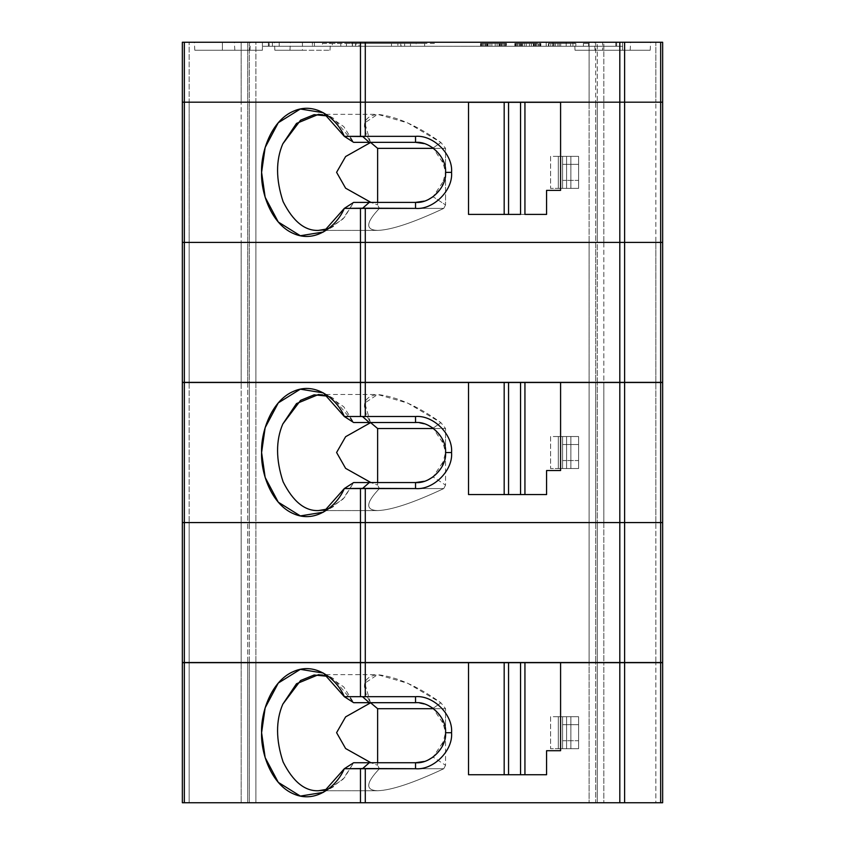<?xml version="1.0" encoding="UTF-8"?>
<svg xmlns="http://www.w3.org/2000/svg" width="845" height="845" viewBox="0 0 845 845"><rect width="100%" height="100%" fill="white"/><g stroke="black" fill="none" stroke-linecap="round" stroke-linejoin="round"><path stroke-width="0.63" stroke-dasharray="4.22 3.17" d="M401.428 46.253L400.783 46.253L401.428 46.253L400.783 46.253L400.783 43.454L400.783 46.253L322.441 46.253L322.441 43.454L401.428 43.454L401.428 46.253L359.062 46.253L401.428 46.253L401.428 43.454L359.062 43.454L359.062 46.253L346.45 46.253L359.062 46.253L359.062 43.454L346.45 43.454L346.45 46.253L365.462 46.253L346.45 46.253L346.45 43.454L365.462 43.454L365.462 46.253L365.462 43.454L416.152 43.454L416.152 46.253L365.462 46.253L416.152 46.253L416.152 43.454L424.623 43.454L424.623 46.253L416.152 46.253L424.623 46.253L424.623 43.454L434.51 43.454L434.51 46.253L356.167 46.253L356.167 43.454L352.312 43.454L355.513 43.454L355.513 46.253L352.312 46.253L352.312 43.454L352.312 46.253L424.623 46.253M662.649 102.192L662.649 42.25L662.649 102.192L655.847 102.192L655.847 42.25L662.649 42.25L655.847 42.25L655.847 102.192L595.672 102.192L595.672 42.25L597.257 42.25L597.257 102.192L597.257 42.25L603.826 42.25L603.826 102.192L603.826 42.25L655.847 42.25L595.672 42.25L595.672 102.192L255.908 102.192L255.908 42.25L589.092 42.25L589.092 102.192L589.092 42.25L595.672 42.25L255.908 42.25L255.908 102.192L249.328 102.192L249.328 42.25L255.908 42.25L249.328 42.25L249.328 102.192L247.743 102.192L247.743 42.25L249.328 42.25L247.743 42.25L247.743 102.192L182.351 102.192L182.351 42.25L182.351 102.192L189.153 102.192L189.153 42.25L189.153 102.192L241.174 102.192L241.174 42.25L241.174 102.192L662.649 102.192L182.351 102.192L247.743 102.192L247.743 382.5L182.351 382.5L182.351 242.409L182.351 382.5L189.153 382.5L189.153 242.409L189.153 382.5L241.174 382.5L241.174 242.409L241.174 382.5L247.743 382.5L247.743 242.409L249.328 242.409L249.328 382.5L247.743 382.5L249.328 382.5L249.328 242.409L255.908 242.409L255.908 382.5L249.328 382.5L255.908 382.5L255.908 242.409L595.672 242.409L595.672 382.5L589.092 382.5L589.092 242.409L589.092 382.5L255.908 382.5L595.672 382.5L595.672 242.409L597.257 242.409L597.257 382.5L595.672 382.5L597.257 382.5L597.257 242.409L603.826 242.409L603.826 382.5L597.257 382.5L603.826 382.5L603.826 242.409L655.847 242.409L655.847 382.5L603.826 382.5L655.847 382.5L655.847 242.409L662.649 242.409L662.649 382.5L655.847 382.5L662.649 382.5L662.649 242.409L189.153 242.409L241.174 242.409L241.174 102.192L241.174 242.409L182.351 242.409L189.153 242.409L189.153 102.192L189.153 242.409L182.351 242.409L182.351 102.192L182.351 242.409L247.743 242.409L247.743 102.192L249.328 102.192L249.328 242.409L247.743 242.409L249.328 242.409L249.328 102.192L255.908 102.192L255.908 242.409L249.328 242.409L255.908 242.409L255.908 102.192L595.672 102.192L595.672 242.409L589.092 242.409L589.092 102.192L589.092 242.409L255.908 242.409L595.672 242.409L595.672 102.192L655.847 102.192L655.847 242.409L603.826 242.409L603.826 102.192L603.826 242.409L597.257 242.409L597.257 102.192L597.257 242.409L595.672 242.409L655.847 242.409L655.847 102.192L662.649 102.192L662.649 242.409L655.847 242.409L662.649 242.409L662.649 102.192M182.351 42.25L247.743 42.25L182.351 42.25M498.972 46.253L499.923 46.253L499.923 43.454L498.972 43.454L498.972 46.253L498.972 43.454L497.082 43.454L497.082 46.253L498.972 46.253L497.082 46.253L497.082 43.454L495.191 43.454L495.191 46.253L497.082 46.253L495.191 46.253L495.191 43.454L491.885 43.454L491.885 46.253L495.191 46.253L491.885 46.253L491.885 43.454L489.994 43.454L489.994 46.253L491.885 46.253L489.994 46.253L489.994 43.454L488.104 43.454L488.104 46.253L489.994 46.253L488.104 46.253L488.104 43.454L487.153 43.454L487.153 46.253L488.104 46.253L487.153 46.253L487.153 43.454L486.213 43.454L486.213 46.253L487.153 46.253L486.213 46.253L485.738 43.454L485.738 46.253L485.738 43.454L485.738 46.253L485.738 43.454L486.213 46.253L486.213 43.454L487.153 43.454L487.153 46.253L487.153 43.454L488.104 43.454L488.104 46.253L488.104 43.454L489.994 43.454L489.994 46.253L489.994 43.454L491.885 43.454L491.885 46.253L491.885 43.454L495.191 43.454L495.191 46.253L495.191 43.454L497.082 43.454L497.082 46.253L497.082 43.454L498.972 43.454L498.972 46.253L498.972 43.454L499.923 43.454L499.923 46.253L485.738 46.253L499.923 46.253L499.923 43.454L500.863 43.454L500.863 46.253L498.972 46.253M501.338 46.253L500.863 43.454L501.338 46.253L501.338 43.454L501.338 46.253L499.923 46.253L501.338 46.253L500.863 43.454L506.535 43.454L484.787 43.454L501.338 43.454L500.863 46.253L506.535 46.253L501.338 46.253M484.787 43.454L480.53 43.454L484.787 43.454L484.787 46.253L480.53 46.253L487.628 46.253L486.213 46.253L486.213 43.454L487.628 43.454L487.628 46.253L489.994 46.253L486.213 46.253L486.213 43.454L484.787 43.454L486.213 43.454L486.213 46.253L484.787 46.253L484.787 43.454L481.481 43.454L481.481 46.253L482.432 46.253L482.432 43.454L482.432 46.253L483.372 46.253L483.372 43.454L483.372 46.253L484.787 46.253L484.787 43.454L484.787 46.253L483.372 46.253L483.372 43.454L484.787 43.454M519.105 46.253L517.679 46.253L517.679 43.454L519.105 43.454L519.105 46.253L519.105 43.454L520.52 43.454L520.52 46.253L519.105 46.253L520.52 46.253L520.52 43.454L521.935 43.454L521.935 46.253L520.52 46.253L521.935 46.253L521.935 43.454L524.301 43.454L524.301 46.253L521.935 46.253L524.301 46.253L524.301 43.454L526.192 43.454L526.192 46.253L524.301 46.253L526.192 46.253L526.192 43.454L529.498 43.454L529.498 46.253L526.192 46.253L529.498 46.253L529.498 43.454L531.389 43.454L531.389 46.253L529.498 46.253L531.389 46.253L531.389 43.454L533.755 43.454L533.755 46.253L531.389 46.253L533.755 46.253L533.755 43.454L535.181 43.454L535.181 46.253L533.755 46.253L535.181 46.253L535.181 43.454L536.596 43.454L536.596 46.253L535.181 46.253L536.596 46.253L536.596 43.454L538.011 43.454L538.011 46.253L536.596 46.253L538.011 46.253L538.011 43.454L538.962 43.454L538.962 46.253L538.011 46.253L538.962 46.253L538.962 43.454L539.902 43.454L539.902 46.253L538.962 46.253L539.902 46.253L539.902 43.454L540.377 46.253L540.853 43.454L540.853 46.253L540.853 43.454L540.853 46.253L540.853 43.454L540.377 46.253L540.377 43.454L539.902 46.253L539.902 43.454L538.962 43.454L538.962 46.253L538.962 43.454L538.011 43.454L538.011 46.253L538.011 43.454L536.596 43.454L536.596 46.253L536.596 43.454L535.181 43.454L535.181 46.253L535.181 43.454L533.755 43.454L533.755 46.253L533.755 43.454L531.389 43.454L531.389 46.253L531.389 43.454L529.498 43.454L529.498 46.253L529.498 43.454L526.192 43.454L526.192 46.253L526.192 43.454L524.301 43.454L524.301 46.253L524.301 43.454L521.935 43.454L521.935 46.253L521.935 43.454L520.52 43.454L520.52 46.253L520.52 43.454L519.105 43.454L519.105 46.253L519.105 43.454L517.679 43.454L517.679 46.253L534.23 46.253L534.23 43.454L535.181 43.454L535.181 46.253L534.23 46.253L535.181 46.253L535.645 43.454L535.645 46.253L535.645 43.454L535.645 46.253L535.645 43.454L535.181 46.253L535.181 43.454L534.23 43.454L534.23 46.253L534.23 43.454L533.29 43.454L533.29 46.253L533.29 43.454L531.389 43.454L531.389 46.253L531.389 43.454L529.498 43.454L529.498 46.253L529.498 43.454L526.192 43.454L526.192 46.253L526.192 43.454L524.301 43.454L524.301 46.253L524.301 43.454L522.411 43.454L522.411 46.253L522.411 43.454L521.46 43.454L521.46 46.253L521.46 43.454L520.52 43.454L520.52 46.253L520.045 43.454L520.045 46.253L520.045 43.454L520.045 46.253L520.045 43.454L520.52 46.253L520.52 43.454L521.46 43.454L521.46 46.253L520.045 46.253L521.46 46.253L521.46 43.454L522.411 43.454L522.411 46.253L521.46 46.253L522.411 46.253L522.411 43.454L524.301 43.454L524.301 46.253L522.411 46.253L524.301 46.253L524.301 43.454L526.192 43.454L526.192 46.253L524.301 46.253L526.192 46.253L526.192 43.454L529.498 43.454L529.498 46.253L526.192 46.253L529.498 46.253L529.498 43.454L531.389 43.454L531.389 46.253L529.498 46.253L531.389 46.253L531.389 43.454L533.29 43.454L533.29 46.253L531.389 46.253L533.29 46.253L533.29 43.454L534.23 43.454L534.23 46.253L517.679 46.253L517.679 43.454L516.739 43.454L516.739 46.253L517.679 46.253L516.739 46.253L516.739 43.454L515.788 43.454L515.788 46.253L516.739 46.253L515.788 46.253L515.788 43.454L515.323 46.253L514.848 43.454L514.848 46.253L514.848 43.454L514.848 46.253L514.848 43.454L515.323 46.253L515.323 43.454L515.788 46.253L515.788 43.454L516.739 43.454L516.739 46.253L516.739 43.454L517.679 43.454L517.679 46.253L519.105 46.253M535.181 43.454L514.848 43.454L535.181 43.454M555.503 46.253L552.672 46.253L552.672 43.454L555.503 43.454L555.503 46.253L555.503 43.454L559.284 43.454L559.284 46.253L555.503 46.253L559.284 46.253L559.284 43.454L570.639 43.454L570.639 46.253L559.284 46.253L575.836 46.253L570.639 46.253L570.639 43.454L570.639 46.253L570.639 43.454L575.836 43.454L575.836 46.253L575.836 43.454L575.836 46.253L575.836 43.454L559.284 43.454L559.284 46.253L559.284 43.454L555.503 43.454L555.503 46.253L555.503 43.454L552.672 43.454L552.672 46.253L570.639 46.253L570.639 43.454L570.639 46.253L570.639 43.454L560.71 43.454L560.71 46.253L560.71 43.454L557.869 43.454L557.869 46.253L557.869 43.454L555.503 43.454L555.503 46.253L555.503 43.454L554.088 43.454L554.088 46.253L555.503 46.253L554.088 46.253L554.088 43.454L553.137 43.454L553.137 46.253L554.088 46.253L553.137 46.253L553.137 43.454L553.137 46.253L553.137 43.454L554.088 43.454L554.088 46.253L554.088 43.454L555.503 43.454L555.503 46.253L555.503 43.454L557.869 43.454L557.869 46.253L555.503 46.253L557.869 46.253L557.869 43.454L560.71 43.454L560.71 46.253L557.869 46.253L560.71 46.253L560.71 43.454L570.639 43.454L570.639 46.253L552.672 46.253L552.672 43.454L550.782 43.454L550.782 46.253L552.672 46.253L550.782 46.253L550.782 43.454L548.891 43.454L548.891 46.253L550.782 46.253L548.891 46.253L548.416 43.454L548.416 46.253L548.416 43.454L548.416 46.253L548.416 43.454L548.891 46.253L548.891 43.454L550.782 43.454L550.782 46.253L550.782 43.454L552.672 43.454L552.672 46.253L555.503 46.253M554.088 46.253L553.137 46.253L554.088 46.253M550.782 43.454L575.836 43.454L550.782 43.454M570.639 43.454L553.137 43.454L570.639 43.454M409.202 46.253L410.49 46.253L410.49 43.454L352.312 43.454L424.623 43.454L356.167 43.454L356.167 46.253L397.889 46.253L355.513 46.253L355.513 43.454L397.889 43.454L397.889 46.253L409.202 46.253L391.488 46.253L409.202 46.253L397.889 46.253L397.889 43.454L409.202 43.454L391.488 43.454L391.488 46.253L340.799 46.253L391.488 46.253L391.488 43.454L340.799 43.454L340.799 46.253L332.317 46.253L340.799 46.253L340.799 43.454L332.317 43.454L332.317 46.253L332.317 43.454L322.441 43.454L322.441 46.253L400.783 46.253M400.783 43.454L409.202 43.454M424.623 43.454L401.428 43.454M314.424 46.253L622.617 46.253L262.404 46.253L314.424 46.253L312.428 46.253L312.428 42.25L312.428 46.253L312.428 42.25L314.424 42.25L314.424 46.253L314.424 42.25L360.466 42.25L360.466 46.253L314.424 46.253M588.606 46.253L583.399 46.253L588.606 46.253L583.399 46.253L583.399 43.454L588.606 43.454L588.606 46.253L588.606 43.454L583.399 43.454L588.606 43.454L588.606 46.253L588.606 43.454L583.399 43.454L583.399 46.253L583.399 43.454L583.399 46.253L588.606 46.253M491.885 46.253L499.448 46.253L491.885 46.253L491.885 43.454L489.994 43.454L489.994 46.253L491.885 46.253L491.885 43.454L495.191 43.454L495.191 46.253L489.994 46.253L489.994 43.454L487.628 43.454L487.628 46.253L489.994 46.253L489.994 43.454L491.885 43.454L491.885 46.253L495.191 46.253L495.191 43.454L491.885 43.454L491.885 46.253M517.679 46.253L514.848 46.253L517.679 46.253M552.672 46.253L548.416 46.253L552.672 46.253M365.283 42.25L365.283 46.253L360.466 46.253L360.466 42.25L546.187 42.25L546.187 46.253L365.283 46.253L365.283 42.25L312.428 42.25L312.428 46.253L268.393 46.253L268.393 42.25L312.428 42.25L268.393 42.25L268.393 46.253L262.404 46.253L622.617 46.253L546.187 46.253L546.187 42.25L552.936 42.25L552.936 46.253L552.936 42.25L602.612 42.25L602.612 46.253L602.612 42.25L615.815 42.25L615.815 46.253L615.815 42.25L622.617 42.25L622.617 46.253L622.617 42.25L622.617 46.253L622.617 42.25L616.628 42.25L616.628 46.253L616.628 42.25L572.952 42.25L572.952 46.253L572.952 42.25L566.192 42.25L566.192 46.253L566.192 42.25L279.209 42.25L279.209 46.253L279.209 42.25L272.407 42.25L272.407 46.253L279.209 46.253L272.407 46.253L272.407 42.25L272.407 46.253L272.407 42.25L279.209 42.25L279.209 46.253L279.209 42.25L302.425 42.25L302.425 46.253L352.46 46.253L302.425 46.253L352.46 46.253L302.425 46.253L302.425 42.25L352.46 42.25L302.425 42.25L352.46 42.25L302.425 42.25L302.425 46.253L302.425 42.25L269.206 42.25L269.206 46.253L269.206 42.25L262.404 42.25L262.404 46.253L262.404 42.25L262.404 46.253L262.404 42.25L268.393 42.25L234.382 42.25L290.416 42.25L262.404 42.25L290.416 42.25L262.404 42.25L262.404 50.256L234.825 50.256L262.404 50.256L234.825 50.256L262.404 50.256L262.404 42.25L330.448 42.25L302.425 42.25L330.448 42.25L302.425 42.25L302.425 50.256L330.004 50.256L274.857 50.256L302.425 50.256L274.857 50.256L302.425 50.256L302.425 42.25L352.46 42.25L272.407 42.25L650.639 42.25L622.617 42.25L650.639 42.25L622.617 42.25L622.617 50.256L650.196 50.256L595.049 50.256L622.617 50.256L595.049 50.256L622.617 50.256L622.617 42.25L650.639 42.25L574.589 42.25L630.623 42.25L602.612 42.25L630.623 42.25L602.612 42.25L602.612 50.256L575.033 50.256L602.612 50.256L575.033 50.256L602.612 50.256L602.612 42.25L630.623 42.25L365.283 42.25M480.53 46.253L480.53 43.454L480.53 46.253L481.481 43.454L481.481 46.253L481.006 43.454L480.53 46.253M499.448 46.253L497.082 46.253L497.082 43.454L499.448 43.454L499.448 46.253L499.448 43.454L500.863 43.454L500.863 46.253L499.448 46.253L499.448 43.454L497.082 43.454L497.082 46.253L500.863 46.253L500.863 43.454L502.279 43.454L502.279 46.253L503.704 46.253L503.704 43.454L502.279 43.454L502.279 46.253L500.863 46.253L500.863 43.454L499.448 43.454L499.448 46.253M486.213 46.253L487.628 46.253L487.628 43.454L486.213 43.454L486.213 46.253M222.383 42.25L194.361 42.25L250.395 42.25L222.383 42.25L250.395 42.25L222.383 42.25L222.383 50.256L249.951 50.256L194.804 50.256L222.383 50.256L194.804 50.256L222.383 50.256L222.383 42.25M262.404 42.25L234.382 42.25L262.404 42.25M302.425 42.25L330.448 42.25L302.425 42.25M505.595 46.253L506.07 43.454L505.595 46.253L505.595 43.454L504.645 43.454L504.645 46.253L505.595 46.253L506.07 43.454L506.07 46.253L504.645 46.253L504.645 43.454L505.595 43.454L505.595 46.253M622.617 50.256L650.196 50.256L622.617 50.256M506.07 46.253L506.535 43.454L506.07 46.253M302.425 50.256L330.004 50.256L302.425 50.256M497.082 46.253L495.191 46.253L495.191 43.454L497.082 43.454L497.082 46.253L497.082 43.454L495.191 43.454L495.191 46.253L497.082 46.253M262.404 50.256L234.825 50.256L262.404 50.256M602.612 50.256L575.033 50.256L602.612 50.256M503.704 46.253L504.645 46.253L504.645 43.454L503.704 43.454L503.704 46.253L502.279 46.253L502.279 43.454L500.863 43.454L500.863 46.253L502.279 46.253L502.279 43.454L503.704 43.454L503.704 46.253L503.704 43.454L504.645 43.454L504.645 46.253L503.704 46.253M489.994 46.253L487.628 46.253L487.628 43.454L489.994 43.454L489.994 46.253M482.432 46.253L481.481 46.253L481.481 43.454L482.432 43.454L482.432 46.253L482.432 43.454L483.372 43.454L483.372 46.253L482.432 46.253M481.006 46.253L481.481 43.454L481.006 46.253M499.923 46.253L500.863 46.253L500.863 43.454L499.923 43.454L499.923 46.253M222.383 50.256L194.804 50.256L222.383 50.256M468.531 382.5L560.584 382.5L468.531 382.5L468.531 494.568L468.531 382.5L560.584 382.5L468.531 382.5M595.672 662.67L589.092 662.67L589.092 522.58L595.672 522.58L595.672 662.67L595.672 522.58L597.257 522.58L597.257 662.67L595.672 662.67L597.257 662.67L597.257 522.58L603.826 522.58L603.826 662.67L597.257 662.67L603.826 662.67L603.826 522.58L655.847 522.58L655.847 662.67L603.826 662.67L655.847 662.67L655.847 522.58L662.649 522.58L662.649 662.67L655.847 662.67L662.649 662.67L662.649 522.58L589.092 522.58L589.092 662.67L182.351 662.67L182.351 522.58L182.351 662.67L189.153 662.67L189.153 522.58L189.153 662.67L241.174 662.67L241.174 522.58L241.174 662.67L247.743 662.67L247.743 522.58L247.743 662.67L249.328 662.67L249.328 522.58L249.328 662.67L255.908 662.67L255.908 522.58L255.908 662.67L595.672 662.67M468.531 662.67L560.584 662.67L468.531 662.67L468.531 774.738L468.531 662.67L560.584 662.67L468.531 662.67M182.351 522.58L589.092 522.58L182.351 522.58L182.351 382.362L189.153 382.362L182.351 382.362L182.351 522.58L189.153 522.58L189.153 382.362L241.174 382.362L189.153 382.362L189.153 522.58L182.351 522.58M443.773 208.388C413.437 222.626 391.393 229.967 377.63 230.4L318.544 230.4L377.63 230.4C365.22 229.967 365.822 222.626 379.416 208.388L443.773 208.388L445.558 204.944L443.773 208.388L379.416 208.388L377.63 204.944L379.416 208.388C365.822 222.626 365.22 229.967 377.63 230.4C391.393 229.967 413.437 222.626 443.773 208.388M328.42 228.699L343.049 218.918L353.664 202.388L415.539 202.388L353.664 202.388L344.348 217.492L331.546 227.411M445.389 175.549L444.787 179.119L433.073 196.727L445.558 204.944L445.558 148.35L433.548 148.35L445.558 148.35L445.558 172.369L444.787 165.62L433.073 148.002L440.921 142.488L433.073 148.002L441.671 157.592M570.871 188.372L566.583 188.372L566.583 156.357L570.871 156.357L570.871 188.372L578.593 188.372L578.593 156.357L558.302 156.357L558.302 188.372L550.581 188.372L550.581 156.357L578.593 156.357L578.593 188.372L578.593 156.357L570.871 156.357L570.871 188.372L570.871 156.357L578.593 156.357L578.593 188.372L570.871 188.372L570.871 156.357L566.583 156.357L566.583 188.372L578.593 188.372L578.593 156.357L578.593 188.372L578.593 156.357L578.593 180.376L562.58 180.376L562.58 188.372L562.58 156.357L562.58 180.376L562.58 164.363L578.593 164.363L562.58 164.363L562.58 156.357L562.58 188.372L558.302 188.372L558.302 156.357L550.581 156.357L550.581 188.372L558.302 188.372L558.302 156.357L562.58 156.357L562.58 188.372L562.58 156.357L558.302 156.357L558.302 188.372L562.58 188.372L562.58 156.357L578.593 156.357L562.58 156.357L562.58 188.372L578.593 188.372L550.581 188.372L570.871 188.372M377.63 202.388L377.63 204.944L370.913 202.388L377.63 204.944L377.63 202.388M353.664 142.351L415.539 142.351L353.664 142.351L343.757 126.581L328.42 116.04L333.479 118.311L353.664 142.351M428.637 145.361L424.137 143.608L428.637 145.361M370.48 142.351L364.734 122.884L377.63 114.328L407.723 122.937L440.921 142.488L445.558 148.35L440.921 142.488C417.715 125.831 396.611 116.441 377.63 114.328C362.875 116.441 360.519 125.831 370.564 142.488M560.584 102.329L468.531 102.329L468.531 214.398L468.531 102.329L560.584 102.329L560.584 190.379L560.584 102.329M441.692 157.635L445.558 172.369L445.389 175.506M560.584 190.379L546.578 190.379L546.578 214.398L468.531 214.398L546.578 214.398L546.578 190.379L560.584 190.379M445.558 172.369L445.558 204.944L433.073 196.727L441.671 187.136L445.558 172.412M578.593 180.376L578.593 188.372L562.58 188.372L562.58 180.376L578.593 180.376M443.773 488.558C413.437 502.796 391.393 510.137 377.63 510.57L318.544 510.57L377.63 510.57C365.22 510.137 365.822 502.796 379.416 488.558L443.773 488.558L445.558 485.114L443.773 488.558L379.416 488.558L377.63 485.114L379.416 488.558C365.822 502.796 365.22 510.137 377.63 510.57C391.393 510.137 413.437 502.796 443.773 488.558M328.42 508.87L343.049 499.089L353.664 482.558L415.539 482.558L353.664 482.558L344.348 497.663L331.546 507.581M445.389 455.719L444.787 459.289L433.073 476.897L445.558 485.114L445.558 428.521L433.548 428.521L445.558 428.521L445.558 452.54L444.787 445.79L433.073 428.172L440.921 422.658L433.073 428.172L441.671 437.763M570.871 468.542L566.583 468.542L566.583 436.527L570.871 436.527L570.871 468.542L578.593 468.542L578.593 436.527L558.302 436.527L558.302 468.542L550.581 468.542L550.581 436.527L578.593 436.527L578.593 468.542L578.593 436.527L570.871 436.527L570.871 468.542L570.871 436.527L578.593 436.527L578.593 468.542L570.871 468.542L570.871 436.527L566.583 436.527L566.583 468.542L578.593 468.542L578.593 436.527L578.593 468.542L578.593 436.527L578.593 460.546L562.58 460.546L562.58 468.542L562.58 436.527L562.58 460.546L562.58 444.533L578.593 444.533L562.58 444.533L562.58 436.527L562.58 468.542L558.302 468.542L558.302 436.527L550.581 436.527L550.581 468.542L558.302 468.542L558.302 436.527L562.58 436.527L562.58 468.542L562.58 436.527L558.302 436.527L558.302 468.542L562.58 468.542L562.58 436.527L578.593 436.527L562.58 436.527L562.58 468.542L578.593 468.542L550.581 468.542L570.871 468.542M662.649 382.362L241.174 382.362L247.743 382.362L247.743 522.58L241.174 522.58L241.174 382.362L241.174 522.58L189.153 522.58L247.743 522.58L247.743 382.362L249.328 382.362L249.328 522.58L247.743 522.58L249.328 522.58L249.328 382.362L255.908 382.362L255.908 522.58L249.328 522.58L255.908 522.58L255.908 382.362L595.672 382.362L595.672 522.58L589.092 522.58L589.092 382.362L589.092 522.58L255.908 522.58L595.672 522.58L595.672 382.362L655.847 382.362L655.847 522.58L603.826 522.58L603.826 382.362L603.826 522.58L597.257 522.58L597.257 382.362L597.257 522.58L595.672 522.58L655.847 522.58L655.847 382.362L662.649 382.362L662.649 522.58L655.847 522.58L662.649 522.58L662.649 382.362M377.63 482.558L377.63 485.114L370.913 482.558L377.63 485.114L377.63 482.558M353.664 422.521L415.539 422.521L353.664 422.521L343.757 406.751L328.42 396.21L333.479 398.481L353.664 422.521M428.637 425.531L424.137 423.778L428.637 425.531M370.48 422.521L364.734 403.054L377.63 394.499L407.723 403.107L440.921 422.658L445.558 428.521L440.921 422.658C417.715 406.001 396.611 396.611 377.63 394.499C362.875 396.611 360.519 406.001 370.564 422.658M560.584 470.549L560.584 382.5L560.584 470.549L546.578 470.549L546.578 494.568L468.531 494.568L546.578 494.568L546.578 470.549L560.584 470.549M441.692 437.805L445.558 452.54L445.389 455.677M433.073 476.897L441.671 467.306L445.558 452.54L445.558 485.114L433.073 476.897M578.593 460.546L578.593 468.542L562.58 468.542L562.58 460.546L578.593 460.546M443.773 768.728C413.437 782.966 391.393 790.307 377.63 790.74L318.544 790.74L377.63 790.74C365.22 790.307 365.822 782.966 379.416 768.728L443.773 768.728L445.558 765.285L443.773 768.728L379.416 768.728L377.63 765.285L379.416 768.728C365.822 782.966 365.22 790.307 377.63 790.74C391.393 790.307 413.437 782.966 443.773 768.728M328.42 789.04L343.049 779.259L353.664 762.729L415.539 762.729L353.664 762.729L344.348 777.833L331.546 787.751M445.389 735.889L444.787 739.459L433.073 757.067L445.558 765.285L445.558 708.691L433.548 708.691L445.558 708.691L445.558 732.71L444.787 725.961L433.073 708.342L440.921 702.829L433.073 708.342L441.671 717.933M570.871 748.712L566.583 748.712L566.583 716.697L570.871 716.697L570.871 748.712L578.593 748.712L578.593 716.697L558.302 716.697L558.302 748.712L550.581 748.712L550.581 716.697L578.593 716.697L578.593 748.712L578.593 716.697L570.871 716.697L570.871 748.712L570.871 716.697L578.593 716.697L578.593 748.712L570.871 748.712L570.871 716.697L566.583 716.697L566.583 748.712L578.593 748.712L578.593 716.697L578.593 748.712L578.593 716.697L578.593 740.716L562.58 740.716L562.58 748.712L562.58 716.697L562.58 740.716L562.58 724.704L578.593 724.704L562.58 724.704L562.58 716.697L562.58 748.712L558.302 748.712L558.302 716.697L550.581 716.697L550.581 748.712L558.302 748.712L558.302 716.697L562.58 716.697L562.58 748.712L562.58 716.697L558.302 716.697L558.302 748.712L562.58 748.712L562.58 716.697L578.593 716.697L562.58 716.697L562.58 748.712L578.593 748.712L550.581 748.712L570.871 748.712M662.649 662.533L182.351 662.533L247.743 662.533L247.743 802.75L241.174 802.75L241.174 662.533L241.174 802.75L189.153 802.75L189.153 662.533L189.153 802.75L182.351 802.75L182.351 662.533L182.351 802.75L247.743 802.75L247.743 662.533L249.328 662.533L249.328 802.75L247.743 802.75L249.328 802.75L249.328 662.533L255.908 662.533L255.908 802.75L249.328 802.75L255.908 802.75L255.908 662.533L595.672 662.533L595.672 802.75L589.092 802.75L589.092 662.533L589.092 802.75L255.908 802.75L595.672 802.75L595.672 662.533L655.847 662.533L655.847 802.75L603.826 802.75L603.826 662.533L603.826 802.75L597.257 802.75L597.257 662.533L597.257 802.75L595.672 802.75L655.847 802.75L655.847 662.533L662.649 662.533L662.649 802.75L655.847 802.75L662.649 802.75L662.649 662.533M377.63 762.729L377.63 765.285L370.913 762.729L377.63 765.285L377.63 762.729M353.664 702.691L415.539 702.691L353.664 702.691L343.757 686.922L328.42 676.38L333.479 678.651L353.664 702.691M428.637 705.702L424.137 703.948L428.637 705.702M370.48 702.691L364.734 683.225L377.63 674.669L407.723 683.278L440.921 702.829L445.558 708.691L440.921 702.829C417.715 686.172 396.611 676.782 377.63 674.669C362.875 676.782 360.519 686.172 370.564 702.829M560.584 750.719L560.584 662.67L560.584 750.719L546.578 750.719L546.578 774.738L468.531 774.738L546.578 774.738L546.578 750.719L560.584 750.719M441.692 717.975L445.558 732.71L445.389 735.847M433.073 757.067L441.671 747.476L445.558 732.71L445.558 765.285L433.073 757.067M578.593 740.716L578.593 748.712L562.58 748.712L562.58 740.716L578.593 740.716M404.639 46.253L404.639 43.454M352.46 42.25L352.46 46.253M289.972 50.256L290.416 42.25M234.825 50.256L234.382 42.25M330.004 50.256L330.448 42.25M274.857 50.256L274.414 42.25M630.18 50.256L630.623 42.25M575.033 50.256L574.589 42.25M650.196 50.256L650.639 42.25M595.049 50.256L594.605 42.25M249.951 50.256L250.395 42.25M194.804 50.256L194.361 42.25M318.544 114.328L377.63 114.328M323.36 112.723L333.479 118.311M323.36 232.016L333.479 226.418M318.544 394.499L377.63 394.499M323.36 392.893L333.479 398.481M323.36 512.186L333.479 506.588M318.544 674.669L377.63 674.669M323.36 673.064L333.479 678.651M323.36 792.356L333.479 786.758"/><path stroke-width="1.27" d="M662.649 42.25L662.649 102.192L662.649 42.25L624.613 42.25L624.613 102.192L660.653 102.192L660.653 42.25L660.653 102.192L662.649 102.192L624.613 102.192L624.613 42.25L619.807 42.25L619.807 102.192L624.613 102.192L619.807 102.192L619.807 42.25L182.351 42.25L182.351 102.192L182.351 42.25L184.347 42.25L184.347 102.192L184.347 42.25L360.466 42.25L360.466 102.192L360.466 42.25L365.283 42.25L365.283 102.192L365.283 42.25L662.649 42.25M182.351 102.192L662.649 102.192L660.653 102.192L660.653 382.5L662.649 382.5L662.649 242.409L662.649 382.5L660.653 382.5L660.653 242.409L624.613 242.409L624.613 382.5L660.653 382.5L624.613 382.5L624.613 242.409L619.807 242.409L619.807 382.5L624.613 382.5L619.807 382.5L619.807 242.409L360.466 242.409L360.466 382.5L365.283 382.5L365.283 242.409L365.283 382.5L468.531 382.5L360.466 382.5L360.466 242.409L184.347 242.409L184.347 382.5L360.466 382.5L184.347 382.5L184.347 242.409L182.351 242.409L182.351 382.5L184.347 382.5L182.351 382.5L182.351 242.409L662.649 242.409L660.653 242.409L662.649 242.409L662.649 102.192L662.649 242.409L660.653 242.409L660.653 102.192L365.283 102.192L365.283 136.341L362.674 136.531L344.316 136.341L323.36 112.723L300.334 109.005L278.28 122.715L265.15 147.495L261.601 172.369L265.15 197.244L278.28 222.024L300.334 235.734L323.36 232.016L344.316 208.388L353.664 202.388L415.539 202.388L424.137 201.131L415.539 202.388C430.39 203.729 446.899 187.22 445.558 172.369L451.557 172.369C453.173 154.54 433.358 134.735 415.539 136.341L415.539 142.351C430.39 141.009 446.899 157.519 445.558 172.369C446.899 157.519 430.39 141.009 415.539 142.351L353.664 142.351L344.316 136.341L353.664 142.351L369.297 142.351L362.674 136.531L369.297 142.351L415.539 142.351L415.539 136.341L365.283 136.341L415.539 136.341C433.358 134.735 453.173 154.54 451.557 172.369L445.558 172.369C446.899 187.22 430.39 203.729 415.539 202.388L415.539 208.388C433.358 210.004 453.173 190.188 451.557 172.369C453.173 190.188 433.358 210.004 415.539 208.388L365.283 208.388L365.283 242.409L619.807 242.409L619.807 102.192L619.807 242.409L624.613 242.409L624.613 102.192L624.613 242.409L660.653 242.409L360.466 242.409L360.466 208.388L344.316 208.388C337.292 225.235 316.009 243.687 293.553 233.569C270.97 224.073 260.704 191.878 261.601 172.369C260.704 152.85 270.97 120.655 293.553 111.16C316.009 101.051 337.292 119.504 344.316 136.341L365.283 136.341L365.283 102.192L360.466 102.192L360.466 136.341L360.466 102.192L184.347 102.192L184.347 242.409L360.466 242.409L184.347 242.409L184.347 102.192L182.351 102.192L182.351 242.409L184.347 242.409L182.351 242.409L182.351 102.192M560.584 382.5L619.807 382.5L524.935 382.5L524.935 494.568L546.578 494.568L546.578 470.549L560.584 470.549L560.584 382.5L560.584 470.549L546.578 470.549L546.578 494.568L524.935 494.568L524.935 382.5L560.584 382.5M662.649 522.58L662.649 662.67L662.649 522.58L660.653 522.58L660.653 662.67L662.649 662.67L660.653 662.67L660.653 522.58L624.613 522.58L624.613 662.67L660.653 662.67L624.613 662.67L624.613 522.58L619.807 522.58L619.807 662.67L624.613 662.67L619.807 662.67L619.807 522.58L360.466 522.58L360.466 662.67L365.283 662.67L365.283 522.58L365.283 662.67L468.531 662.67L360.466 662.67L360.466 522.58L184.347 522.58L184.347 662.67L360.466 662.67L184.347 662.67L184.347 522.58L182.351 522.58L182.351 662.67L184.347 662.67L182.351 662.67L182.351 522.58L662.649 522.58L662.649 382.362L660.653 382.362L662.649 382.362L662.649 522.58L660.653 522.58L662.649 522.58M560.584 662.67L619.807 662.67L524.935 662.67L524.935 774.738L546.578 774.738L546.578 750.719L560.584 750.719L560.584 662.67L560.584 750.719L546.578 750.719L546.578 774.738L524.935 774.738L524.935 662.67L560.584 662.67M318.544 230.4L328.42 228.699L318.544 230.4C304.908 231.023 293.099 221.432 283.107 201.638C275.819 179.605 275.724 160.339 282.8 143.851C275.724 160.339 275.819 179.605 283.107 201.638C293.099 221.432 304.908 231.023 318.544 230.4M428.637 199.378L433.073 196.727L428.637 199.378M508.553 102.329L508.553 214.398L520.562 214.398L520.562 102.329L508.553 102.329L524.935 102.329L524.935 214.398L546.578 214.398L546.578 190.379L560.584 190.379L560.584 102.329L524.935 102.329L560.584 102.329L560.584 190.379L546.578 190.379L546.578 214.398L524.935 214.398L524.935 102.329L520.562 102.329L520.562 214.398L508.553 214.398L508.553 102.329L468.531 102.329L468.531 214.398L504.18 214.398L504.18 102.329L508.553 102.329M377.63 148.35L377.63 202.388L377.63 148.35L433.548 148.35L377.63 148.35L370.48 142.351L377.63 148.35M433.073 148.002L428.637 145.361L433.073 148.002M424.137 143.608L415.539 142.351L424.137 143.608M328.42 116.04L318.544 114.328L296.5 123.412L282.8 143.851L300.619 120.159L314.15 114.666L328.42 116.04M370.913 202.388L345.616 188.192L336.595 172.327L345.626 156.536L370.564 142.488L345.626 156.536L336.595 172.327L345.616 188.192L370.913 202.388M468.531 102.329L504.18 102.329L504.18 214.398L508.553 214.398L468.531 214.398L468.531 102.329M415.539 202.388L369.297 202.388L362.674 208.197L415.539 208.388L415.539 202.388M353.664 202.388L344.316 208.388L362.674 208.197L369.297 202.388L353.664 202.388M360.466 208.388L360.466 242.409L365.283 242.409L365.283 208.388L360.466 208.388M415.539 422.521C430.39 421.18 446.899 437.689 445.558 452.54L451.557 452.54C453.173 434.71 433.358 414.906 415.539 416.511L415.539 422.521L353.664 422.521L344.316 416.511L323.36 392.893L300.334 389.175L278.28 402.885L265.15 427.665L261.601 452.54L265.15 477.414L278.28 502.194L300.334 515.904L323.36 512.186L344.316 488.558L353.664 482.558L415.539 482.558L424.137 481.301L415.539 482.558C430.39 483.9 446.899 467.391 445.558 452.54C446.899 437.689 430.39 421.18 415.539 422.521L415.539 416.511L344.316 416.511L353.664 422.521L369.297 422.521L362.674 416.701L369.297 422.521L415.539 422.521M318.544 510.57L328.42 508.87L318.544 510.57C304.908 511.193 293.099 501.603 283.107 481.808C275.819 459.775 275.724 440.509 282.8 424.021C275.724 440.509 275.819 459.775 283.107 481.808C293.099 501.603 304.908 511.193 318.544 510.57M428.637 479.548L433.073 476.897L428.637 479.548M182.351 382.362L660.653 382.362L660.653 522.58L660.653 382.362L365.283 382.362L365.283 416.511L415.539 416.511C433.358 414.906 453.173 434.71 451.557 452.54L445.558 452.54C446.899 467.391 430.39 483.9 415.539 482.558L415.539 488.558C433.358 490.174 453.173 470.359 451.557 452.54C453.173 470.359 433.358 490.174 415.539 488.558L365.283 488.558L365.283 522.58L619.807 522.58L619.807 382.362L619.807 522.58L624.613 522.58L624.613 382.362L624.613 522.58L660.653 522.58L360.466 522.58L360.466 488.558L344.316 488.558C337.292 505.405 316.009 523.858 293.553 513.739C270.97 504.243 260.704 472.049 261.601 452.54C260.704 433.02 270.97 400.826 293.553 391.33C316.009 381.222 337.292 399.674 344.316 416.511L365.283 416.511L365.283 382.362L360.466 382.362L360.466 416.511L360.466 382.362L184.347 382.362L184.347 522.58L360.466 522.58L184.347 522.58L184.347 382.362L182.351 382.362L182.351 522.58L184.347 522.58L182.351 522.58L182.351 382.362M508.553 382.5L508.553 494.568L520.562 494.568L520.562 382.5L508.553 382.5L524.935 382.5L520.562 382.5L520.562 494.568L524.935 494.568L508.553 494.568L508.553 382.5L468.531 382.5L468.531 494.568L504.18 494.568L504.18 382.5L508.553 382.5M377.63 428.521L377.63 482.558L377.63 428.521L433.548 428.521L377.63 428.521L370.48 422.521L377.63 428.521M433.073 428.172L428.637 425.531L433.073 428.172M424.137 423.778L419.733 422.817L424.137 423.778M328.42 396.21L318.544 394.499L296.5 403.583L282.8 424.021L300.619 400.329L314.15 394.837L328.42 396.21M370.913 482.558L345.616 468.362L336.595 452.497L345.626 436.707L370.564 422.658L345.626 436.707L336.595 452.497L345.616 468.362L370.913 482.558M468.531 382.5L504.18 382.5L504.18 494.568L508.553 494.568L468.531 494.568L468.531 382.5M415.539 482.558L369.297 482.558L362.674 488.368L415.539 488.558L415.539 482.558M353.664 482.558L344.316 488.558L362.674 488.368L369.297 482.558L353.664 482.558M360.466 488.558L360.466 522.58L365.283 522.58L365.283 488.558L360.466 488.558M415.539 702.691C430.39 701.35 446.899 717.859 445.558 732.71L451.557 732.71C453.173 714.881 433.358 695.076 415.539 696.681L415.539 702.691L353.664 702.691L344.316 696.681L323.36 673.064L300.334 669.346L278.28 683.056L265.15 707.835L261.601 732.71L265.15 757.585L278.28 782.364L300.334 796.074L323.36 792.356L344.316 768.728L353.664 762.729L415.539 762.729L424.137 761.472L415.539 762.729C430.39 764.07 446.899 747.561 445.558 732.71C446.899 717.859 430.39 701.35 415.539 702.691L415.539 696.681L344.316 696.681L353.664 702.691L369.297 702.691L362.674 696.871L369.297 702.691L415.539 702.691M318.544 790.74L328.42 789.04L318.544 790.74C304.908 791.364 293.099 781.773 283.107 761.979C275.819 739.945 275.724 720.679 282.8 704.191C275.724 720.679 275.819 739.945 283.107 761.979C293.099 781.773 304.908 791.364 318.544 790.74M428.637 759.718L433.073 757.067L428.637 759.718M182.351 662.533L662.649 662.533L660.653 662.533L660.653 802.75L662.649 802.75L662.649 662.533L662.649 802.75L660.653 802.75L660.653 662.533L365.283 662.533L365.283 696.681L415.539 696.681C433.358 695.076 453.173 714.881 451.557 732.71L445.558 732.71C446.899 747.561 430.39 764.07 415.539 762.729L415.539 768.728C433.358 770.344 453.173 750.529 451.557 732.71C453.173 750.529 433.358 770.344 415.539 768.728L365.283 768.728L365.283 802.75L619.807 802.75L619.807 662.533L619.807 802.75L624.613 802.75L624.613 662.533L624.613 802.75L660.653 802.75L360.466 802.75L360.466 768.728L344.316 768.728C337.292 785.575 316.009 804.028 293.553 793.909C270.97 784.413 260.704 752.219 261.601 732.71C260.704 713.191 270.97 680.996 293.553 671.5C316.009 661.392 337.292 679.845 344.316 696.681L365.283 696.681L365.283 662.533L360.466 662.533L360.466 696.681L360.466 662.533L184.347 662.533L184.347 802.75L360.466 802.75L184.347 802.75L184.347 662.533L182.351 662.533L182.351 802.75L184.347 802.75L182.351 802.75L182.351 662.533M508.553 662.67L508.553 774.738L520.562 774.738L520.562 662.67L508.553 662.67L524.935 662.67L520.562 662.67L520.562 774.738L524.935 774.738L508.553 774.738L508.553 662.67L468.531 662.67L468.531 774.738L504.18 774.738L504.18 662.67L508.553 662.67M377.63 708.691L377.63 762.729L377.63 708.691L433.548 708.691L377.63 708.691L370.48 702.691L377.63 708.691M433.073 708.342L428.637 705.702L433.073 708.342M424.137 703.948L419.733 702.987L424.137 703.948M328.42 676.38L318.544 674.669L296.5 683.753L282.8 704.191L300.619 680.5L314.15 675.007L328.42 676.38M370.913 762.729L345.616 748.533L336.595 732.668L345.626 716.877L370.564 702.829L345.626 716.877L336.595 732.668L345.616 748.533L370.913 762.729M468.531 662.67L504.18 662.67L504.18 774.738L508.553 774.738L468.531 774.738L468.531 662.67M415.539 762.729L369.297 762.729L362.674 768.538L415.539 768.728L415.539 762.729M353.664 762.729L344.316 768.728L362.674 768.538L369.297 762.729L353.664 762.729M360.466 768.728L360.466 802.75L365.283 802.75L365.283 768.728L360.466 768.728"/></g></svg>
